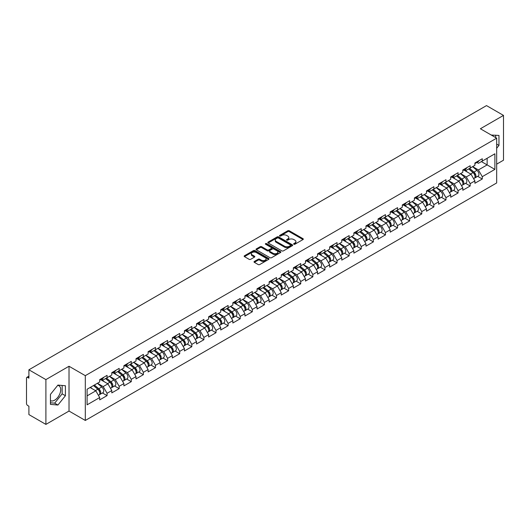 <?xml version="1.0" encoding="UTF-8"?>
<svg xmlns="http://www.w3.org/2000/svg" width="530" height="530" viewBox="0 0 530 530"><rect width="100%" height="100%" fill="white"/><g stroke="black" fill="none" stroke-linecap="round" stroke-linejoin="round"><path stroke-width="0.79" d="M293.845 244.231A0.755 0.437 0 0 0 294.912 244.231L303.001 239.553A1.08 0.623 0 0 0 303.319 239.116A1.08 0.623 0 0 0 303.001 238.679L289.294 230.762A1.08 0.623 0 0 0 287.77 230.762L279.681 235.433A0.755 0.437 0 0 0 280.748 236.049L281.794 235.446A3.445 1.987 0 0 1 286.67 235.446L287.81 236.108A3.445 1.987 0 0 1 288.817 237.513A3.445 1.987 0 0 1 287.81 238.917L286.763 239.527A0.755 0.437 0 0 0 287.83 240.136L288.877 239.534A3.445 1.987 0 0 1 293.752 239.534L294.892 240.196A3.445 1.987 0 0 1 295.899 241.6A3.445 1.987 0 0 1 294.892 243.005L293.845 243.615A0.755 0.437 0 0 0 293.845 244.231L293.845 243.615M50.436 400.62A8.559 4.942 120 0 0 54.663 400.163A8.559 4.942 120 0 0 60.254 392.624A8.559 4.942 120 0 0 58.943 385.767A8.559 4.942 120 0 0 57.677 385.376M491.33 135.077A8.559 4.942 -60 0 1 492.496 135.455A8.559 4.942 -60 0 1 493.403 136.283M254.34 261.456A1.08 0.623 0 0 0 254.022 261.893A1.08 0.623 0 0 0 254.34 262.33L258.183 264.549A1.08 0.623 0 0 0 259.707 264.549L268.697 259.362A1.08 0.623 0 0 0 269.008 258.925A1.08 0.623 0 0 0 268.697 258.488L254.99 250.571A1.08 0.623 0 0 0 253.466 250.571L244.476 255.758A1.08 0.623 0 0 0 244.164 256.195A1.08 0.623 0 0 0 244.476 256.639L249.12 259.322A1.08 0.623 0 0 0 250.644 259.322L254.493 257.103A1.08 0.623 0 0 0 254.804 256.659A1.08 0.623 0 0 0 254.493 256.222L252.187 254.89A2.882 1.663 0 0 1 251.346 253.718A2.882 1.663 0 0 1 253.121 252.181A2.882 1.663 0 0 1 256.262 252.538L265.285 257.746A2.882 1.663 0 0 1 266.133 258.925A2.882 1.663 0 0 1 264.351 260.462A2.882 1.663 0 0 1 261.21 260.104L259.707 259.23A1.08 0.623 0 0 0 258.183 259.23L254.34 261.456L254.34 262.33M69.019 366.257L45.898 379.606L28.905 369.794L486.507 105.603L503.5 115.407L480.379 128.757L496.67 138.164L85.31 375.664L69.019 366.257L69.019 411.048L85.31 420.456L85.31 375.664M281.867 250.875A1.08 0.623 0 0 0 283.391 250.875L292.381 245.688A1.08 0.623 0 0 0 292.692 245.251A1.08 0.623 0 0 0 292.381 244.814L278.674 236.897A1.08 0.623 0 0 0 277.15 236.897L268.16 242.084A1.08 0.623 0 0 0 267.849 242.521A1.08 0.623 0 0 0 268.16 242.965L281.867 250.875M265.835 244.39A0.755 0.437 0 0 1 266.603 244.496L266.603 243.601L280.536 251.651A1.08 0.623 0 0 1 280.854 252.088A1.08 0.623 0 0 1 280.536 252.525L271.552 257.712A1.08 0.623 0 0 1 270.028 257.712L256.321 249.802L260.164 247.596L260.164 246.702L256.321 248.921A1.08 0.623 0 0 0 256.003 249.358A1.08 0.623 0 0 0 256.321 249.802L256.321 248.921M260.164 247.596A1.08 0.623 0 0 1 261.688 247.596L261.688 246.702A1.08 0.623 0 0 0 260.164 246.702M261.688 246.702L267.246 249.908A1.08 0.623 0 0 0 268.77 249.908L271.32 248.438A1.08 0.623 0 0 0 271.638 248A1.08 0.623 0 0 0 271.32 247.556L265.537 244.217A0.755 0.437 0 0 1 266.603 243.601M85.31 420.456L496.67 182.963L496.67 138.164M102.469 392.962L107.073 395.618L107.073 393.293L103.191 386.569L97.454 383.256M107.073 395.618L99.7 399.872L99.7 397.546L87.092 404.827L87.092 389.239L99.7 381.958L99.7 379.626L107.073 375.373L107.073 377.704L111.803 374.968L111.803 372.643L119.177 368.383L119.177 370.715L123.907 367.979L123.907 365.654L131.281 361.394L131.281 363.726L136.011 360.996L136.011 358.664L143.385 354.411L143.385 356.736L148.115 354.007L148.115 351.675L155.489 347.422L155.489 349.747L160.219 347.017L160.219 344.685L167.593 340.432L167.593 342.764L172.323 340.028L172.323 337.703L179.696 333.443L179.696 335.775L184.427 333.039L184.427 330.713L191.8 326.46L191.8 328.785L196.531 326.056L196.531 323.724L203.898 319.471L203.898 321.796L208.635 319.067L208.635 316.735L216.001 312.481L216.001 314.813L220.738 312.077L220.738 309.752L228.105 305.492L228.105 307.824L232.842 305.088L232.842 302.762L240.209 298.503L240.209 300.835L244.946 298.105L244.946 295.773L252.313 291.52L252.313 293.845L257.05 291.116L257.05 288.784L264.417 284.531L264.417 286.863L269.154 284.126L269.154 281.794L276.521 277.541L276.521 279.873L281.251 277.137L281.251 274.812L288.625 270.552L288.625 272.884L293.355 270.154L293.355 267.822L300.729 263.569L300.729 265.894L305.459 263.165L305.459 260.833L312.832 256.58L312.832 258.905L317.563 256.175L317.563 253.844L324.936 249.59L324.936 251.922L329.667 249.186L329.667 246.861L337.04 242.601L337.04 244.933L341.77 242.197L341.77 239.871L349.144 235.618L349.144 237.944L353.874 235.214L353.874 232.882L361.248 228.629L361.248 230.954L365.978 228.225L365.978 225.893L373.352 221.639L373.352 223.971L378.082 221.235L378.082 218.91L385.456 214.65L385.456 216.982L390.186 214.246L390.186 211.921L397.553 207.661L397.553 209.993L402.29 207.263L402.29 204.931L409.657 200.678L409.657 203.003L414.394 200.274L414.394 197.942L421.761 193.689L421.761 196.014L426.498 193.284L426.498 190.952L433.865 186.699L433.865 189.031L438.601 186.295L438.601 183.97L445.968 179.71L445.968 182.042L450.705 179.312L450.705 176.98L458.072 172.727L458.072 175.052L462.809 172.323L462.809 169.991L470.176 165.738L470.176 168.063L474.906 165.333L474.906 163.001L482.28 158.748L482.28 161.08L494.887 153.799L494.887 169.388L482.28 176.669L478.398 169.944L472.661 166.632M477.676 176.338L482.28 178.994L482.28 176.669M482.28 178.994L474.906 183.254L474.906 180.922L470.176 183.652L466.301 176.934L460.557 173.621M465.572 183.327L470.176 185.984L470.176 183.652M470.176 185.984L462.809 190.237L462.809 187.911L458.072 190.641L454.197 183.923L448.453 180.611M453.468 190.316L458.072 192.973L458.072 190.641M458.072 192.973L450.705 197.226L450.705 194.894L445.968 197.63L442.093 190.913L436.349 187.594M441.364 197.299L445.968 199.962L445.968 197.63M445.968 199.962L438.601 204.216L438.601 201.884L433.865 204.62L429.989 197.895L424.245 194.583M429.26 204.288L433.865 206.945L433.865 204.62M433.865 206.945L426.498 211.205L426.498 208.873L421.761 211.602L417.885 204.885L412.141 201.572M417.156 211.278L421.761 213.935L421.761 211.602M421.761 213.935L414.394 218.188L414.394 215.862L409.657 218.592L405.781 211.874L400.037 208.562M405.059 218.267L409.657 220.924L409.657 218.592M409.657 220.924L402.29 225.177L402.29 222.852L397.553 225.581L393.677 218.863L387.933 215.544M392.955 225.25L397.553 227.913L397.553 225.581M397.553 227.913L390.186 232.166L390.186 229.834L385.456 232.571L381.574 225.853L375.83 222.534M380.851 232.239L385.456 234.896L385.456 232.571M385.456 234.896L378.082 239.156L378.082 236.824L373.352 239.56L369.47 232.836L363.726 229.523M368.748 239.229L373.352 241.885L373.352 239.56M373.352 241.885L365.978 246.139L365.978 243.813L361.248 246.543L357.366 239.825L351.622 236.512M356.644 246.218L361.248 248.875L361.248 246.543M361.248 248.875L353.874 253.128L353.874 250.803L349.144 253.532L345.262 246.814L339.525 243.502M344.54 253.207L349.144 255.864L349.144 253.532M349.144 255.864L341.77 260.117L341.77 257.785L337.04 260.522L333.158 253.804L327.421 250.485M332.436 260.19L337.04 262.847L337.04 260.522M337.04 262.847L329.667 267.107L329.667 264.775L324.936 267.511L321.054 260.786L315.317 257.474M320.332 267.18L324.936 269.836L324.936 267.511M324.936 269.836L317.563 274.096L317.563 271.764L312.832 274.494L308.95 267.776L303.213 264.463M308.228 274.169L312.832 276.826L312.832 274.494M312.832 276.826L305.459 281.079L305.459 278.753L300.729 281.483L296.846 274.765L291.109 271.453M296.124 281.158L300.729 283.815L300.729 281.483M300.729 283.815L293.355 288.068L293.355 285.743L288.625 288.472L284.743 281.755L279.005 278.435M284.02 288.141L288.625 290.804L288.625 288.472M288.625 290.804L281.251 295.058L281.251 292.726L276.521 295.462L272.645 288.744L266.901 285.425M271.916 295.13L276.521 297.787L276.521 295.462M276.521 297.787L269.154 302.047L269.154 299.715L264.417 302.451L260.541 295.727L254.798 292.414M259.813 302.12L264.417 304.776L264.417 302.451M264.417 304.776L257.05 309.03L257.05 306.704L252.313 309.434L248.438 302.716L242.694 299.404M247.709 309.109L252.313 311.766L252.313 309.434M252.313 311.766L244.946 316.019L244.946 313.694L240.209 316.423L236.334 309.706L230.59 306.386M235.605 316.092L240.209 318.755L240.209 316.423M240.209 318.755L232.842 323.008L232.842 320.676L228.105 323.413L224.23 316.695L218.486 313.376M223.508 323.081L228.105 325.738L228.105 323.413M228.105 325.738L220.738 329.998L220.738 327.666L216.001 330.402L212.126 323.678L206.382 320.365M211.404 330.071L216.001 332.727L216.001 330.402M216.001 332.727L208.635 336.987L208.635 334.655L203.898 337.385L200.022 330.667L194.278 327.354M199.3 337.06L203.898 339.717L203.898 337.385M203.898 339.717L196.531 343.97L196.531 341.645L191.8 344.374L187.918 337.656L182.174 334.344M187.196 344.05L191.8 346.706L191.8 344.374M191.8 346.706L184.427 350.959L184.427 348.627L179.696 351.363L175.814 344.646L170.07 341.327M175.092 351.032L179.696 353.695L179.696 351.363M179.696 353.695L172.323 357.949L172.323 355.617L167.593 358.353L163.71 351.628L157.966 348.316M162.988 358.022L167.593 360.678L167.593 358.353M167.593 360.678L160.219 364.938L160.219 362.606L155.489 365.336L151.607 358.618L145.869 355.305M150.884 365.011L155.489 367.668L155.489 365.336M155.489 367.668L148.115 371.921L148.115 369.595L143.385 372.325L139.503 365.607L133.765 362.295M138.78 372L143.385 374.657L143.385 372.325M143.385 374.657L136.011 378.91L136.011 376.585L131.281 379.314L127.399 372.597L121.661 369.277M126.677 378.983L131.281 381.646L131.281 379.314M131.281 381.646L123.907 385.9L123.907 383.568L119.177 386.304L115.295 379.586L109.558 376.267M114.573 385.973L119.177 388.629L119.177 386.304M119.177 388.629L111.803 392.889L111.803 390.557L107.073 393.293M101.694 379.076L103.191 379.944L107.073 377.704M103.191 386.569L107.928 383.839L100.687 379.659M111.803 390.557L107.928 383.839M113.798 372.087L115.295 372.954L119.177 370.715M115.295 379.586L120.032 376.85L112.791 372.669M123.907 383.568L120.032 376.85M125.901 365.097L127.399 365.965L131.281 363.726M127.399 372.597L132.136 369.86L124.895 365.68M136.011 376.585L132.136 369.86M138.005 358.114L139.503 358.976L143.385 356.736M139.503 365.607L144.239 362.878L136.998 358.697M148.115 369.595L144.239 362.878M150.109 351.125L151.607 351.993L155.489 349.747M151.607 358.618L156.343 355.888L149.102 351.708M160.219 362.606L156.343 355.888M162.213 344.136L163.71 345.003L167.593 342.764M163.71 351.628L168.447 348.899L161.2 344.719M172.323 355.617L168.447 348.899M174.317 337.146L175.814 338.014L179.696 335.775M175.814 344.646L180.544 341.91L173.303 337.729M184.427 348.627L180.544 341.91M186.421 330.163L187.918 331.025L191.8 328.785M187.918 337.656L192.648 334.92L185.407 330.74M196.531 341.645L192.648 334.92M198.525 323.174L200.022 324.035L203.898 321.796M200.022 330.667L204.752 327.938L197.511 323.757M208.635 334.655L204.752 327.938M210.622 316.185L212.126 317.053L216.001 314.813M212.126 323.678L216.856 320.948L209.615 316.768M220.738 327.666L216.856 320.948M222.726 309.195L224.23 310.063L228.105 307.824M224.23 316.695L228.96 313.959L221.719 309.778M232.842 320.676L228.96 313.959M234.83 302.206L236.334 303.074L240.209 300.835M236.334 309.706L241.064 306.969L233.823 302.789M244.946 313.694L241.064 306.969M246.934 295.223L248.438 296.084L252.313 293.845M248.438 302.716L253.168 299.987L245.927 295.806M257.05 306.704L253.168 299.987M259.037 288.234L260.541 289.102L264.417 286.863M260.541 295.727L265.272 292.997L258.031 288.817M269.154 299.715L265.272 292.997M271.141 281.244L272.645 282.112L276.521 279.873M272.645 288.744L277.375 286.008L270.134 281.827M281.251 292.726L277.375 286.008M283.245 274.255L284.743 275.123L288.625 272.884M284.743 281.755L289.479 279.019L282.238 274.838M293.355 285.743L289.479 279.019M295.349 267.272L296.846 268.134L300.729 265.894M296.846 274.765L301.583 272.036L294.342 267.849M305.459 278.753L301.583 272.036M307.453 260.283L308.95 261.151L312.832 258.905M308.95 267.776L313.687 265.046L306.446 260.866M317.563 271.764L313.687 265.046M319.557 253.294L321.054 254.161L324.936 251.922M321.054 260.786L325.791 258.057L318.55 253.877M329.667 264.775L325.791 258.057M331.661 246.304L333.158 247.172L337.04 244.933M333.158 253.804L337.895 251.068L330.654 246.887M341.77 257.785L337.895 251.068M343.765 239.315L345.262 240.183L349.144 237.944M345.262 246.814L349.999 244.078L342.758 239.898M353.874 250.803L349.999 244.078M355.868 232.332L357.366 233.193L361.248 230.954M357.366 239.825L362.096 237.095L354.855 232.915M365.978 243.813L362.096 237.095M367.972 225.343L369.47 226.211L373.352 223.971M369.47 232.836L374.2 230.106L366.959 225.926M378.082 236.824L374.2 230.106M380.076 218.353L381.574 219.221L385.456 216.982M381.574 225.853L386.304 223.117L379.063 218.936M390.186 229.834L386.304 223.117M392.18 211.364L393.677 212.232L397.553 209.993M393.677 218.863L398.408 216.127L391.167 211.947M402.29 222.852L398.408 216.127M404.277 204.381L405.781 205.243L409.657 203.003M405.781 211.874L410.511 209.145L403.27 204.964M414.394 215.862L410.511 209.145M416.381 197.392L417.885 198.26L421.761 196.014M417.885 204.885L422.615 202.155L415.374 197.975M426.498 208.873L422.615 202.155M428.485 190.402L429.989 191.27L433.865 189.031M429.989 197.895L434.719 195.166L427.478 190.985M438.601 201.884L434.719 195.166M440.589 183.413L442.093 184.281L445.968 182.042M442.093 190.913L446.823 188.177L439.582 183.996M450.705 194.894L446.823 188.177M452.693 176.43L454.197 177.292L458.072 175.052M454.197 183.923L458.927 181.194L451.686 177.007M462.809 187.911L458.927 181.194M464.797 169.441L466.301 170.302L470.176 168.063M466.301 176.934L471.031 174.204L463.79 170.024M474.906 180.922L471.031 174.204M476.901 162.452L478.398 163.32L482.28 161.08M478.398 169.944L487.13 164.909L487.13 158.278L494.887 153.799M481.386 161.59L494.887 169.388M496.67 164.148L503.5 160.206L503.5 115.407M45.898 379.606L45.898 424.397L28.905 414.592L28.905 406.212L27.666 405.496A1.643 0.947 -120 0 1 26.5 403.482L26.5 378.128A1.643 0.947 -120 0 1 26.838 377.373A1.643 0.947 -120 0 1 27.666 377.453L28.905 378.175L28.905 369.794M45.898 424.397L69.019 411.048M87.092 395.864L95.824 390.829L90.08 387.509M99.7 397.546L95.824 390.829M496.67 148.268L498.962 145.419L498.962 135.435L491.257 135.037M65.409 385.747L57.922 385.078L50.436 394.393L50.436 404.37L57.922 405.039L65.409 395.731L65.409 385.747M294.143 244.337L294.892 243.906A3.445 1.987 0 0 0 295.899 242.495L295.899 241.6M288.817 237.513L288.817 238.407A3.445 1.987 0 0 1 287.81 239.812L287.061 240.242M303.001 238.679L303.001 239.553L289.294 231.656A1.08 0.623 0 0 0 287.77 231.656L279.979 236.155M292.368 245.701L278.674 237.791A1.08 0.623 0 0 0 277.15 237.791L268.173 242.972M290.473 245.556A0.755 0.437 0 0 0 290.473 244.94L278.442 237.996A0.755 0.437 0 0 0 277.375 237.996L276.269 238.632A3.445 1.987 0 0 0 275.262 240.037A3.445 1.987 0 0 0 276.269 241.448L284.497 246.198A3.445 1.987 0 0 0 289.373 246.198L290.473 245.556L290.473 246.457A0.755 0.437 0 0 0 290.698 246.145L290.698 245.251M275.262 240.037L275.262 240.938A3.445 1.987 0 0 0 276.269 242.343L276.269 241.448M290.473 246.457L289.373 247.093A3.445 1.987 0 0 1 284.497 247.093L276.269 242.343M261.688 247.596L267.246 250.809A1.08 0.623 0 0 0 268.77 250.809L271.32 249.332A1.08 0.623 0 0 0 271.638 248.895L271.638 248M266.603 244.496L280.522 252.538M273.016 253.241A2.882 1.663 0 0 0 276.156 253.605A2.882 1.663 0 0 0 277.932 252.068A2.882 1.663 0 0 0 277.091 250.889L273.911 249.054A1.08 0.623 0 0 0 272.387 249.054L269.836 250.524A1.08 0.623 0 0 0 269.518 250.968A1.08 0.623 0 0 0 269.836 251.406L273.016 253.241L273.016 254.135A2.882 1.663 0 0 0 276.156 254.499A2.882 1.663 0 0 0 277.932 252.962L277.932 252.068M269.518 250.968L269.518 251.863A1.08 0.623 0 0 0 269.836 252.3L269.836 251.406M273.016 254.135L269.836 252.3M266.133 258.925L266.133 259.819A2.882 1.663 0 0 1 264.351 261.356A2.882 1.663 0 0 1 261.21 260.998L259.707 260.131A1.08 0.623 0 0 0 258.183 260.131L254.354 262.343M251.346 253.718L251.346 254.612A2.882 1.663 0 0 0 252.187 255.785L252.187 254.89M254.48 257.11L252.187 255.785M268.683 259.375L254.99 251.465A1.08 0.623 0 0 0 253.466 251.465L244.489 256.646M495.702 137.608L495.702 135.143M496.67 144.1L498.962 145.419M50.436 402.78L54.663 403.158L62.149 393.85L62.149 385.456M62.149 393.85L65.409 395.731M54.663 403.158L57.922 405.039M473.986 173.31L473.442 172.999M474.681 177.928A3.624 2.094 -120 0 0 475.205 177.762A3.624 2.094 -120 0 0 475.86 175.231A3.624 2.094 -120 0 0 473.972 172.078L469.606 168.394M475.205 177.762L478.192 176.04A3.624 2.094 -120 0 0 478.842 173.509A3.624 2.094 -120 0 0 476.96 170.355L472.594 166.672M468.765 168.884L473.747 173.085A2.193 1.265 60 0 1 474.933 175.788M473.615 178.683L474.277 178.299A3.624 2.094 -120 0 0 474.926 175.774A3.624 2.094 -120 0 0 473.038 172.614L468.672 168.931M467.414 172.118L464.466 169.627M475.88 162.445A3.624 2.094 60 0 1 475.205 163.432A3.624 2.094 60 0 1 474.906 163.551M478.868 160.716A3.624 2.094 60 0 1 478.192 161.703L475.205 163.432M461.882 180.299L461.339 179.988M462.577 184.917A3.624 2.094 -120 0 0 463.101 184.751A3.624 2.094 -120 0 0 463.757 182.221A3.624 2.094 -120 0 0 461.868 179.067L457.503 175.384M463.101 184.751L466.089 183.029A3.624 2.094 -120 0 0 466.744 180.498A3.624 2.094 -120 0 0 464.856 177.345L460.49 173.661M456.661 175.867L461.643 180.074A2.193 1.265 60 0 1 462.829 182.777M461.511 185.672L462.173 185.288A3.624 2.094 -120 0 0 462.822 182.757A3.624 2.094 -120 0 0 460.934 179.604L456.568 175.92M455.31 179.1L452.368 176.616M449.778 187.289L449.235 186.971M450.474 191.906A3.624 2.094 -120 0 0 450.997 191.741A3.624 2.094 -120 0 0 451.653 189.21A3.624 2.094 -120 0 0 449.765 186.056L445.399 182.373M450.997 191.741L453.985 190.018A3.624 2.094 -120 0 0 454.641 187.487A3.624 2.094 -120 0 0 452.752 184.334L448.387 180.644M444.557 182.857L449.539 187.057A2.193 1.265 60 0 1 450.725 189.76M449.407 192.655L450.069 192.277A3.624 2.094 -120 0 0 450.719 189.747A3.624 2.094 -120 0 0 448.837 186.593L444.465 182.91M443.206 186.09L440.264 183.605M437.674 194.278L437.131 193.96M438.37 198.889A3.624 2.094 -120 0 0 438.9 198.73A3.624 2.094 -120 0 0 439.549 196.199A3.624 2.094 -120 0 0 437.661 193.046L433.295 189.362M438.9 198.73L441.881 197.001A3.624 2.094 -120 0 0 442.537 194.47A3.624 2.094 -120 0 0 440.649 191.317L436.283 187.633M432.453 189.846L437.435 194.046A2.193 1.265 60 0 1 438.621 196.749M437.303 199.644L437.966 199.267A3.624 2.094 -120 0 0 438.615 196.736A3.624 2.094 -120 0 0 436.733 193.582L432.361 189.899M431.102 193.079L428.16 190.595M425.57 201.261L425.027 200.95M426.266 205.878A3.624 2.094 -120 0 0 426.796 205.713A3.624 2.094 -120 0 0 427.445 203.182A3.624 2.094 -120 0 0 425.557 200.029L421.191 196.345M426.796 205.713L429.777 203.99A3.624 2.094 -120 0 0 430.433 201.46A3.624 2.094 -120 0 0 428.545 198.306L424.179 194.623M420.35 196.835L425.332 201.036A2.193 1.265 60 0 1 426.517 203.739M425.206 206.634L425.862 206.256A3.624 2.094 -120 0 0 426.511 203.725A3.624 2.094 -120 0 0 424.629 200.572L420.264 196.882M419.005 200.068L416.057 197.584M413.466 208.25L412.923 207.939M414.162 212.868A3.624 2.094 -120 0 0 414.692 212.702A3.624 2.094 -120 0 0 415.341 210.172A3.624 2.094 -120 0 0 413.453 207.018L409.087 203.334M414.692 212.702L417.68 210.98A3.624 2.094 -120 0 0 418.329 208.449A3.624 2.094 -120 0 0 416.441 205.296L412.075 201.612M408.246 203.818L413.228 208.025A2.193 1.265 60 0 1 414.414 210.728M413.102 213.623L413.758 213.239A3.624 2.094 -120 0 0 414.407 210.708A3.624 2.094 -120 0 0 412.525 207.555L408.16 203.871M406.901 207.058L403.953 204.567M463.776 169.428A3.624 2.094 60 0 1 463.101 170.415A3.624 2.094 60 0 1 462.809 170.541M466.764 167.705A3.624 2.094 60 0 1 466.089 168.692L463.101 170.415M451.673 176.417A3.624 2.094 60 0 1 450.997 177.404A3.624 2.094 60 0 1 450.705 177.53M454.66 174.695A3.624 2.094 60 0 1 453.985 175.682L450.997 177.404M439.569 183.406A3.624 2.094 60 0 1 438.9 184.394A3.624 2.094 60 0 1 438.601 184.513M442.557 181.684A3.624 2.094 60 0 1 441.881 182.671L438.9 184.394M427.465 190.396A3.624 2.094 60 0 1 426.796 191.383A3.624 2.094 60 0 1 426.498 191.502M430.453 188.667A3.624 2.094 60 0 1 429.777 189.654L426.796 191.383M415.361 197.385A3.624 2.094 60 0 1 414.692 198.366A3.624 2.094 60 0 1 414.394 198.492M418.349 195.656A3.624 2.094 60 0 1 417.68 196.643L414.692 198.366M401.362 215.24L400.826 214.928M402.058 219.857A3.624 2.094 -120 0 0 402.588 219.692A3.624 2.094 -120 0 0 403.237 217.161A3.624 2.094 -120 0 0 401.349 214.007L396.983 210.324M402.588 219.692L405.576 217.969A3.624 2.094 -120 0 0 406.225 215.438A3.624 2.094 -120 0 0 404.337 212.285L399.971 208.601M396.142 210.807L401.124 215.008A2.193 1.265 60 0 1 402.31 217.717M400.998 220.612L401.654 220.228A3.624 2.094 -120 0 0 402.303 217.698A3.624 2.094 -120 0 0 400.422 214.544L396.056 210.86M394.797 214.04L391.849 211.556M403.257 204.368A3.624 2.094 60 0 1 402.588 205.355A3.624 2.094 60 0 1 402.29 205.481M406.245 202.645A3.624 2.094 60 0 1 405.576 203.633L402.588 205.355M389.265 222.229L388.722 221.911M389.954 226.84A3.624 2.094 -120 0 0 390.484 226.681A3.624 2.094 -120 0 0 391.133 224.15A3.624 2.094 -120 0 0 389.245 220.997L384.879 217.313M390.484 226.681L393.472 224.952A3.624 2.094 -120 0 0 394.121 222.421A3.624 2.094 -120 0 0 392.233 219.268L387.867 215.584M384.038 217.797L389.02 221.997A2.193 1.265 60 0 1 390.206 224.7M388.894 227.595L389.55 227.218A3.624 2.094 -120 0 0 390.199 224.687A3.624 2.094 -120 0 0 388.318 221.533L383.952 217.85M382.693 221.03L379.745 218.545M391.16 211.357A3.624 2.094 60 0 1 390.484 212.344A3.624 2.094 60 0 1 390.186 212.47M394.141 209.635A3.624 2.094 60 0 1 393.472 210.622L390.484 212.344M377.161 229.212L376.618 228.9M377.85 233.829A3.624 2.094 -120 0 0 378.38 233.664A3.624 2.094 -120 0 0 379.029 231.14A3.624 2.094 -120 0 0 377.141 227.98L372.775 224.296M378.38 233.664L381.368 231.941A3.624 2.094 -120 0 0 382.017 229.41A3.624 2.094 -120 0 0 380.129 226.257L375.763 222.573M371.934 224.786L376.916 228.986A2.193 1.265 60 0 1 378.102 231.69M376.79 234.585L377.446 234.207A3.624 2.094 -120 0 0 378.102 231.676A3.624 2.094 -120 0 0 376.214 228.523L371.848 224.839M370.589 228.019L367.641 225.535M379.056 218.347A3.624 2.094 60 0 1 378.38 219.334A3.624 2.094 60 0 1 378.082 219.453M382.037 216.624A3.624 2.094 60 0 1 381.368 217.605L378.38 219.334M365.057 236.201L364.514 235.89M365.746 240.819A3.624 2.094 -120 0 0 366.276 240.653A3.624 2.094 -120 0 0 366.926 238.122A3.624 2.094 -120 0 0 365.044 234.969L360.672 231.285M366.276 240.653L369.264 238.931A3.624 2.094 -120 0 0 369.913 236.4A3.624 2.094 -120 0 0 368.025 233.246L363.659 229.563M359.83 231.769L364.812 235.976A2.193 1.265 60 0 1 365.998 238.679M364.686 241.574L365.342 241.19A3.624 2.094 -120 0 0 365.998 238.659A3.624 2.094 -120 0 0 364.11 235.506L359.744 231.822M358.485 235.009L355.537 232.518M366.952 225.336A3.624 2.094 60 0 1 366.276 226.323A3.624 2.094 60 0 1 365.978 226.442M369.94 223.607A3.624 2.094 60 0 1 369.264 224.594L366.276 226.323M352.953 243.19L352.41 242.879M353.649 247.808A3.624 2.094 -120 0 0 354.173 247.643A3.624 2.094 -120 0 0 354.822 245.112A3.624 2.094 -120 0 0 352.94 241.958L348.568 238.275M354.173 247.643L357.16 245.92A3.624 2.094 -120 0 0 357.81 243.389A3.624 2.094 -120 0 0 355.921 240.236L351.556 236.552M347.733 238.758L352.708 242.965A2.193 1.265 60 0 1 353.894 245.668M352.583 248.563L353.238 248.179A3.624 2.094 -120 0 0 353.894 245.648A3.624 2.094 -120 0 0 352.006 242.495L347.64 238.811M346.382 241.991L343.433 239.507M354.848 232.319A3.624 2.094 60 0 1 354.173 233.306A3.624 2.094 60 0 1 353.874 233.432M357.836 230.596A3.624 2.094 60 0 1 357.16 231.583L354.173 233.306M340.85 250.18L340.306 249.862M341.545 254.791A3.624 2.094 -120 0 0 342.069 254.632A3.624 2.094 -120 0 0 342.718 252.101A3.624 2.094 -120 0 0 340.836 248.948L336.47 245.264M342.069 254.632L345.057 252.903A3.624 2.094 -120 0 0 345.706 250.379A3.624 2.094 -120 0 0 343.824 247.219L339.452 243.535M335.629 245.748L340.604 249.948A2.193 1.265 60 0 1 341.79 252.651M340.479 255.546L341.141 255.168A3.624 2.094 -120 0 0 341.79 252.638A3.624 2.094 -120 0 0 339.902 249.484L335.536 245.801M334.278 248.981L331.329 246.496M342.744 239.308A3.624 2.094 60 0 1 342.069 240.295A3.624 2.094 60 0 1 341.77 240.421M345.732 237.586A3.624 2.094 60 0 1 345.057 238.573L342.069 240.295M328.746 257.163L328.202 256.851M329.441 261.78A3.624 2.094 -120 0 0 329.965 261.621A3.624 2.094 -120 0 0 330.614 259.09A3.624 2.094 -120 0 0 328.732 255.937L324.367 252.247M329.965 261.621L332.953 259.892A3.624 2.094 -120 0 0 333.602 257.361A3.624 2.094 -120 0 0 331.72 254.208L327.348 250.524M323.525 252.737L328.501 256.937A2.193 1.265 60 0 1 329.686 259.64M328.375 262.535L329.037 262.158A3.624 2.094 -120 0 0 329.686 259.627A3.624 2.094 -120 0 0 327.798 256.474L323.433 252.79M322.174 255.97L319.226 253.486M330.64 246.298A3.624 2.094 60 0 1 329.965 247.285A3.624 2.094 60 0 1 329.667 247.404M333.628 244.575A3.624 2.094 60 0 1 332.953 245.562L329.965 247.285M316.642 264.152L316.099 263.841M317.337 268.77A3.624 2.094 -120 0 0 317.861 268.604A3.624 2.094 -120 0 0 318.51 266.073A3.624 2.094 -120 0 0 316.629 262.92L312.263 259.236M317.861 268.604L320.849 266.881A3.624 2.094 -120 0 0 321.498 264.351A3.624 2.094 -120 0 0 319.616 261.197L315.251 257.514M311.421 259.726L316.403 263.927A2.193 1.265 60 0 1 317.583 266.63M316.271 269.525L316.933 269.141A3.624 2.094 -120 0 0 317.583 266.616A3.624 2.094 -120 0 0 315.695 263.456L311.329 259.773M310.07 262.959L307.122 260.469M318.537 253.287A3.624 2.094 60 0 1 317.861 254.274A3.624 2.094 60 0 1 317.563 254.393M321.524 251.558A3.624 2.094 60 0 1 320.849 252.545L317.861 254.274M304.538 271.141L303.995 270.83M305.234 275.759A3.624 2.094 -120 0 0 305.757 275.593A3.624 2.094 -120 0 0 306.406 273.063A3.624 2.094 -120 0 0 304.525 269.909L300.159 266.226M305.757 275.593L308.745 273.871A3.624 2.094 -120 0 0 309.394 271.34A3.624 2.094 -120 0 0 307.513 268.187L303.147 264.503M299.317 266.709L304.299 270.916A2.193 1.265 60 0 1 305.479 273.619M304.167 276.514L304.829 276.13A3.624 2.094 -120 0 0 305.479 273.599A3.624 2.094 -120 0 0 303.591 270.446L299.225 266.762M297.966 269.949L295.018 267.458M306.433 260.276A3.624 2.094 60 0 1 305.757 261.257A3.624 2.094 60 0 1 305.459 261.383M309.421 258.547A3.624 2.094 60 0 1 308.745 259.534L305.757 261.257M292.434 278.131L291.891 277.813M293.13 282.748A3.624 2.094 -120 0 0 293.653 282.583A3.624 2.094 -120 0 0 294.309 280.052A3.624 2.094 -120 0 0 292.421 276.898L288.055 273.215M293.653 282.583L296.641 280.86A3.624 2.094 -120 0 0 297.29 278.329A3.624 2.094 -120 0 0 295.409 275.176L291.043 271.486M287.214 273.699L292.196 277.899A2.193 1.265 60 0 1 293.381 280.608M292.063 283.497L292.726 283.119A3.624 2.094 -120 0 0 293.375 280.589A3.624 2.094 -120 0 0 291.487 277.435L287.121 273.752M285.862 276.932L282.914 274.447M294.329 267.259A3.624 2.094 60 0 1 293.653 268.246A3.624 2.094 60 0 1 293.355 268.372M297.317 265.537A3.624 2.094 60 0 1 296.641 266.524L293.653 268.246M280.33 285.12L279.787 284.802M281.026 289.731A3.624 2.094 -120 0 0 281.549 289.572A3.624 2.094 -120 0 0 282.205 287.041A3.624 2.094 -120 0 0 280.317 283.888L275.951 280.204M281.549 289.572L284.537 287.843A3.624 2.094 -120 0 0 285.186 285.312A3.624 2.094 -120 0 0 283.305 282.159L278.939 278.475M275.11 280.688L280.092 284.888A2.193 1.265 60 0 1 281.278 287.591M279.959 290.486L280.622 290.109A3.624 2.094 -120 0 0 281.271 287.578A3.624 2.094 -120 0 0 279.383 284.424L275.017 280.741M273.758 283.921L270.81 281.437M282.225 274.248A3.624 2.094 60 0 1 281.549 275.236A3.624 2.094 60 0 1 281.251 275.361M285.213 272.526A3.624 2.094 60 0 1 284.537 273.513L281.549 275.236M268.226 292.103L267.683 291.791M268.922 296.721A3.624 2.094 -120 0 0 269.445 296.555A3.624 2.094 -120 0 0 270.101 294.031A3.624 2.094 -120 0 0 268.213 290.871L263.847 287.187M269.445 296.555L272.433 294.832A3.624 2.094 -120 0 0 273.089 292.302A3.624 2.094 -120 0 0 271.201 289.148L266.835 285.465M263.006 287.677L267.988 291.878A2.193 1.265 60 0 1 269.174 294.581M267.855 297.476L268.518 297.098A3.624 2.094 -120 0 0 269.167 294.567A3.624 2.094 -120 0 0 267.286 291.414L262.913 287.724M261.654 290.91L258.713 288.426M270.121 281.238A3.624 2.094 60 0 1 269.445 282.225A3.624 2.094 60 0 1 269.154 282.344M273.109 279.515A3.624 2.094 60 0 1 272.433 280.496L269.445 282.225M256.123 299.092L255.579 298.781M256.818 303.71A3.624 2.094 -120 0 0 257.348 303.544A3.624 2.094 -120 0 0 257.997 301.014A3.624 2.094 -120 0 0 256.109 297.86L251.743 294.176M257.348 303.544L260.329 301.822A3.624 2.094 -120 0 0 260.985 299.291A3.624 2.094 -120 0 0 259.097 296.137L254.731 292.454M250.902 294.66L255.884 298.867A2.193 1.265 60 0 1 257.07 301.57M255.751 304.465L256.414 304.081A3.624 2.094 -120 0 0 257.063 301.55A3.624 2.094 -120 0 0 255.182 298.397L250.809 294.713M249.55 297.9L246.609 295.409M258.017 288.227A3.624 2.094 60 0 1 257.348 289.214A3.624 2.094 60 0 1 257.05 289.334M261.005 286.498A3.624 2.094 60 0 1 260.329 287.485L257.348 289.214M244.019 306.082L243.475 305.77M244.714 310.699A3.624 2.094 -120 0 0 245.244 310.534A3.624 2.094 -120 0 0 245.894 308.003A3.624 2.094 -120 0 0 244.005 304.849L239.639 301.166M245.244 310.534L248.225 308.811A3.624 2.094 -120 0 0 248.881 306.28A3.624 2.094 -120 0 0 246.993 303.127L242.627 299.443M238.798 301.649L243.78 305.85A2.193 1.265 60 0 1 244.966 308.559M243.654 311.454L244.31 311.07A3.624 2.094 -120 0 0 244.959 308.54A3.624 2.094 -120 0 0 243.078 305.386L238.712 301.702M237.447 304.882L234.505 302.398M245.913 295.21A3.624 2.094 60 0 1 245.244 296.197A3.624 2.094 60 0 1 244.946 296.323M248.901 293.488A3.624 2.094 60 0 1 248.225 294.475L245.244 296.197M231.915 313.071L231.371 312.753M232.61 317.682A3.624 2.094 -120 0 0 233.14 317.523A3.624 2.094 -120 0 0 233.79 314.992A3.624 2.094 -120 0 0 231.901 311.839L227.536 308.155M233.14 317.523L236.128 315.794A3.624 2.094 -120 0 0 236.777 313.27A3.624 2.094 -120 0 0 234.889 310.11L230.523 306.426M226.694 308.639L231.676 312.839A2.193 1.265 60 0 1 232.862 315.542M231.55 318.437L232.206 318.06A3.624 2.094 -120 0 0 232.856 315.529A3.624 2.094 -120 0 0 230.974 312.375L226.608 308.692M225.349 311.872L222.401 309.387M233.81 302.199A3.624 2.094 60 0 1 233.14 303.186A3.624 2.094 60 0 1 232.842 303.312M236.797 300.477A3.624 2.094 60 0 1 236.128 301.464L233.14 303.186M219.811 320.054L219.268 319.742M220.506 324.671A3.624 2.094 -120 0 0 221.036 324.512A3.624 2.094 -120 0 0 221.686 321.982A3.624 2.094 -120 0 0 219.798 318.822L215.432 315.138M221.036 324.512L224.024 322.783A3.624 2.094 -120 0 0 224.674 320.252A3.624 2.094 -120 0 0 222.785 317.099L218.42 313.415M214.59 315.628L219.572 319.828A2.193 1.265 60 0 1 220.758 322.531M219.446 325.427L220.102 325.049A3.624 2.094 -120 0 0 220.752 322.518A3.624 2.094 -120 0 0 218.87 319.365L214.504 315.681M213.245 318.861L210.297 316.377M221.706 309.189A3.624 2.094 60 0 1 221.036 310.176A3.624 2.094 60 0 1 220.738 310.295M224.694 307.466A3.624 2.094 60 0 1 224.024 308.453L221.036 310.176M207.714 327.043L207.17 326.732M208.403 331.661A3.624 2.094 -120 0 0 208.933 331.495A3.624 2.094 -120 0 0 209.582 328.964A3.624 2.094 -120 0 0 207.694 325.811L203.328 322.127M208.933 331.495L211.921 329.773A3.624 2.094 -120 0 0 212.57 327.242A3.624 2.094 -120 0 0 210.682 324.088L206.316 320.405M202.486 322.611L207.469 326.818A2.193 1.265 60 0 1 208.654 329.521M207.343 332.416L207.998 332.032A3.624 2.094 -120 0 0 208.648 329.508A3.624 2.094 -120 0 0 206.766 326.348L202.4 322.664M201.142 325.851L198.194 323.36M209.608 316.178A3.624 2.094 60 0 1 208.933 317.165A3.624 2.094 60 0 1 208.635 317.284M212.59 314.449A3.624 2.094 60 0 1 211.921 315.436L208.933 317.165M195.61 334.032L195.066 333.721M196.299 338.65A3.624 2.094 -120 0 0 196.829 338.485A3.624 2.094 -120 0 0 197.478 335.954A3.624 2.094 -120 0 0 195.59 332.8L191.224 329.117M196.829 338.485L199.817 336.762A3.624 2.094 -120 0 0 200.466 334.231A3.624 2.094 -120 0 0 198.578 331.078L194.212 327.394M190.383 329.6L195.365 333.807A2.193 1.265 60 0 1 196.55 336.51M195.239 339.405L195.895 339.021A3.624 2.094 -120 0 0 196.55 336.49A3.624 2.094 -120 0 0 194.662 333.337L190.297 329.653M189.038 332.833L186.09 330.349M197.505 323.161A3.624 2.094 60 0 1 196.829 324.148A3.624 2.094 60 0 1 196.531 324.274M200.486 321.438A3.624 2.094 60 0 1 199.817 322.425L196.829 324.148M183.506 341.022L182.963 340.704M184.195 345.633A3.624 2.094 -120 0 0 184.725 345.474A3.624 2.094 -120 0 0 185.374 342.943A3.624 2.094 -120 0 0 183.486 339.79L179.12 336.106M184.725 345.474L187.713 343.751A3.624 2.094 -120 0 0 188.362 341.221A3.624 2.094 -120 0 0 186.474 338.06L182.108 334.377M178.279 336.59L183.261 340.79A2.193 1.265 60 0 1 184.447 343.493M183.135 346.388L183.791 346.01A3.624 2.094 -120 0 0 184.447 343.48A3.624 2.094 -120 0 0 182.559 340.326L178.193 336.643M176.934 339.823L173.986 337.338M185.401 330.15A3.624 2.094 60 0 1 184.725 331.137A3.624 2.094 60 0 1 184.427 331.263M188.388 328.428A3.624 2.094 60 0 1 187.713 329.415L184.725 331.137M171.402 348.005L170.859 347.693M172.098 352.622A3.624 2.094 -120 0 0 172.621 352.463A3.624 2.094 -120 0 0 173.27 349.933A3.624 2.094 -120 0 0 171.389 346.779L167.016 343.089M172.621 352.463L175.609 350.734A3.624 2.094 -120 0 0 176.258 348.203A3.624 2.094 -120 0 0 174.37 345.05L170.004 341.366M166.175 343.579L171.157 347.779A2.193 1.265 60 0 1 172.343 350.482M171.031 353.377L171.687 353A3.624 2.094 -120 0 0 172.343 350.469A3.624 2.094 -120 0 0 170.455 347.316L166.089 343.632M164.83 346.812L161.882 344.328M173.297 337.14A3.624 2.094 60 0 1 172.621 338.127A3.624 2.094 60 0 1 172.323 338.246M176.285 335.417A3.624 2.094 60 0 1 175.609 336.404L172.621 338.127M159.298 354.994L158.755 354.683M159.994 359.612A3.624 2.094 -120 0 0 160.517 359.446A3.624 2.094 -120 0 0 161.166 356.915A3.624 2.094 -120 0 0 159.285 353.762L154.919 350.078M160.517 359.446L163.505 357.724A3.624 2.094 -120 0 0 164.154 355.193A3.624 2.094 -120 0 0 162.266 352.039L157.9 348.356M154.078 350.568L159.053 354.769A2.193 1.265 60 0 1 160.239 357.472M158.927 360.367L159.583 359.989A3.624 2.094 -120 0 0 160.239 357.458A3.624 2.094 -120 0 0 158.351 354.298L153.985 350.615M152.726 353.801L149.778 351.317M161.193 344.129A3.624 2.094 60 0 1 160.517 345.116A3.624 2.094 60 0 1 160.219 345.235M164.181 342.4A3.624 2.094 60 0 1 163.505 343.387L160.517 345.116M147.194 361.983L146.651 361.672M147.89 366.601A3.624 2.094 -120 0 0 148.413 366.435A3.624 2.094 -120 0 0 149.062 363.905A3.624 2.094 -120 0 0 147.181 360.751L142.815 357.068M148.413 366.435L151.401 364.713A3.624 2.094 -120 0 0 152.05 362.182A3.624 2.094 -120 0 0 150.169 359.029L145.796 355.345M141.974 357.551L146.949 361.758A2.193 1.265 60 0 1 148.135 364.461M146.823 367.356L147.486 366.972A3.624 2.094 -120 0 0 148.135 364.441A3.624 2.094 -120 0 0 146.247 361.288L141.881 357.604M140.622 360.791L137.674 358.3M149.089 351.118A3.624 2.094 60 0 1 148.413 352.099A3.624 2.094 60 0 1 148.115 352.225M152.077 349.389A3.624 2.094 60 0 1 151.401 350.376L148.413 352.099M135.09 368.973L134.547 368.655M135.786 373.59A3.624 2.094 -120 0 0 136.309 373.425A3.624 2.094 -120 0 0 136.959 370.894A3.624 2.094 -120 0 0 135.077 367.74L130.711 364.057M136.309 373.425L139.297 371.702A3.624 2.094 -120 0 0 139.947 369.171A3.624 2.094 -120 0 0 138.065 366.018L133.699 362.328M129.87 364.541L134.852 368.741A2.193 1.265 60 0 1 136.031 371.45M134.719 374.346L135.382 373.961A3.624 2.094 -120 0 0 136.031 371.431A3.624 2.094 -120 0 0 134.143 368.277L129.777 364.594M128.518 367.774L125.57 365.289M136.985 358.101A3.624 2.094 60 0 1 136.309 359.088A3.624 2.094 60 0 1 136.011 359.214M139.973 356.379A3.624 2.094 60 0 1 139.297 357.366L136.309 359.088M122.986 375.962L122.443 375.644M123.682 380.573A3.624 2.094 -120 0 0 124.205 380.414A3.624 2.094 -120 0 0 124.855 377.883A3.624 2.094 -120 0 0 122.973 374.73L118.607 371.046M124.205 380.414L127.193 378.685A3.624 2.094 -120 0 0 127.843 376.154A3.624 2.094 -120 0 0 125.961 373.001L121.595 369.317M117.766 371.53L122.748 375.73A2.193 1.265 60 0 1 123.927 378.433M122.615 381.328L123.278 380.951A3.624 2.094 -120 0 0 123.927 378.42A3.624 2.094 -120 0 0 122.039 375.267L117.673 371.583M116.414 374.763L113.466 372.279M124.881 365.091A3.624 2.094 60 0 1 124.205 366.078A3.624 2.094 60 0 1 123.907 366.203M127.869 363.368A3.624 2.094 60 0 1 127.193 364.355L124.205 366.078M110.883 382.945L110.339 382.633M111.578 387.562A3.624 2.094 -120 0 0 112.102 387.397A3.624 2.094 -120 0 0 112.757 384.873A3.624 2.094 -120 0 0 110.869 381.713L106.503 378.029M112.102 387.397L115.09 385.674A3.624 2.094 -120 0 0 115.739 383.144A3.624 2.094 -120 0 0 113.857 379.99L109.491 376.307M105.662 378.519L110.644 382.72A2.193 1.265 60 0 1 111.823 385.423M110.512 388.318L111.174 387.94A3.624 2.094 -120 0 0 111.823 385.409A3.624 2.094 -120 0 0 109.935 382.256L105.569 378.566M104.311 381.752L101.362 379.268M112.777 372.08A3.624 2.094 60 0 1 112.102 373.067A3.624 2.094 60 0 1 111.803 373.186M115.765 370.357A3.624 2.094 60 0 1 115.09 371.338L112.102 373.067M98.779 389.934L98.236 389.623M99.474 394.552A3.624 2.094 -120 0 0 99.998 394.386A3.624 2.094 -120 0 0 100.654 391.856A3.624 2.094 -120 0 0 98.766 388.702L94.4 385.018M99.998 394.386L102.986 392.664A3.624 2.094 -120 0 0 103.635 390.133A3.624 2.094 -120 0 0 101.753 386.979L97.388 383.296M93.558 385.502L98.54 389.709A2.193 1.265 60 0 1 99.726 392.412M98.408 395.307L99.07 394.923A3.624 2.094 -120 0 0 99.719 392.392A3.624 2.094 -120 0 0 97.831 389.239L93.466 385.555M92.207 388.742L90.478 387.284M100.674 379.069A3.624 2.094 60 0 1 99.998 380.056A3.624 2.094 60 0 1 99.7 380.176M103.661 377.34A3.624 2.094 60 0 1 102.986 378.327L99.998 380.056M28.905 376.737L27.666 377.453M294.892 243.906L294.892 243.005M286.763 240.136L286.763 239.527M287.81 239.812L287.81 238.917M279.681 236.049L279.681 235.433M287.77 231.656L287.77 230.762M289.294 231.656L289.294 230.762M268.16 242.965L268.16 242.084M277.15 237.791L277.15 236.897M278.674 237.791L278.674 236.897M292.381 245.688L292.381 244.814M284.497 247.093L284.497 246.198M289.373 247.093L289.373 246.198M267.246 250.809L267.246 249.908M268.77 250.809L268.77 249.908M271.32 249.332L271.32 248.438M280.536 252.525L280.536 251.651M258.183 260.131L258.183 259.23M259.707 260.131L259.707 259.23M261.21 260.998L261.21 260.104M254.493 257.103L254.493 256.222M244.476 256.639L244.476 255.758M253.466 251.465L253.466 250.571M254.99 251.465L254.99 250.571M268.697 259.362L268.697 258.488M473.972 172.078L476.96 170.355M470.66 173.992L473.038 172.614M461.868 179.067L464.856 177.345M458.556 180.975L460.934 179.604M449.765 186.056L452.752 184.334M446.459 187.965L448.837 186.593M437.661 193.046L440.649 191.317M434.355 194.954L436.733 193.582M425.557 200.029L428.545 198.306M422.251 201.943L424.629 200.572M413.453 207.018L416.441 205.296M410.147 208.933L412.525 207.555M401.349 214.007L404.337 212.285M398.043 215.915L400.422 214.544M389.245 220.997L392.233 219.268M385.939 222.905L388.318 221.533M377.141 227.98L380.129 226.257M373.835 229.894L376.214 228.523M365.044 234.969L368.025 233.246M361.732 236.883L364.11 235.506M352.94 241.958L355.921 240.236M349.628 243.866L352.006 242.495M340.836 248.948L343.824 247.219M337.524 250.856L339.902 249.484M328.732 255.937L331.72 254.208M325.42 257.845L327.798 256.474M316.629 262.92L319.616 261.197M313.316 264.834L315.695 263.456M304.525 269.909L307.513 268.187M301.212 271.824L303.591 270.446M292.421 276.898L295.409 275.176M289.108 278.806L291.487 277.435M280.317 283.888L283.305 282.159M277.005 285.796L279.383 284.424M268.213 290.871L271.201 289.148M264.901 292.785L267.286 291.414M256.109 297.86L259.097 296.137M252.803 299.775L255.182 298.397M244.005 304.849L246.993 303.127M240.7 306.757L243.078 305.386M231.901 311.839L234.889 310.11M228.596 313.747L230.974 312.375M219.798 318.822L222.785 317.099M216.492 320.736L218.87 319.365M207.694 325.811L210.682 324.088M204.388 327.726L206.766 326.348M195.59 332.8L198.578 331.078M192.284 334.708L194.662 333.337M183.486 339.79L186.474 338.06M180.18 341.698L182.559 340.326M171.389 346.779L174.37 345.05M168.076 348.687L170.455 347.316M159.285 353.762L162.266 352.039M155.972 355.676L158.351 354.298M147.181 360.751L150.169 359.029M143.868 362.666L146.247 361.288M135.077 367.74L138.065 366.018M131.765 369.649L134.143 368.277M122.973 374.73L125.961 373.001M119.661 376.638L122.039 375.267M110.869 381.713L113.857 379.99M107.557 383.627L109.935 382.256M98.766 388.702L101.753 386.979M95.453 390.617L97.831 389.239M28.905 376.181L26.838 377.373"/></g></svg>

